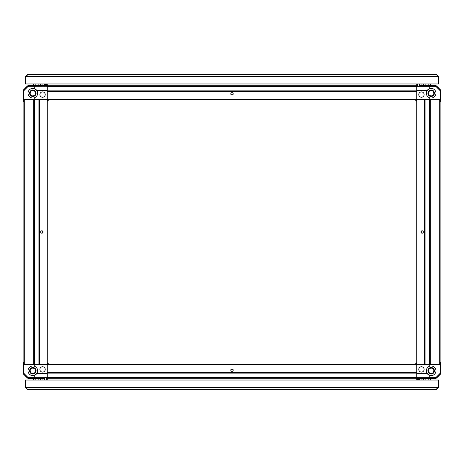 <?xml version="1.0" encoding="UTF-8"?>
<svg xmlns="http://www.w3.org/2000/svg" width="464" height="464" viewBox="0 0 464 464"><rect width="100%" height="100%" fill="white"/><g stroke="black" fill="none" stroke-linecap="round" stroke-linejoin="round"><path stroke-width="0.7" d="M430.482 83.967L25.427 83.967L26.21 83.967L25.427 83.967L25.427 76.421L27.248 74.6L27.248 75.296L27.248 74.93L26.21 75.087L26.21 76.421L25.427 76.421L25.427 83.967L33.518 83.967L25.427 83.967L25.427 76.421L27.248 74.6L436.752 74.6L27.248 74.6L436.752 74.6L438.573 76.421L437.79 76.421L437.79 75.087L436.752 75.087L436.752 74.6L27.248 74.6L27.248 75.087L26.21 75.087L26.21 76.421L25.427 76.421L25.427 83.967L438.573 83.967L438.573 76.421L437.79 76.421L437.79 75.087L436.752 75.087L436.752 74.6L438.573 76.421L438.573 83.967L430.482 83.967L430.482 85.486M425.848 83.967L422.959 83.967L425.848 83.967L425.848 85.486M421.921 83.967L419.937 83.967L421.921 83.967L421.921 85.022L421.921 83.967M23.287 99.354L23.548 91.072L23.565 101.616L23.565 101.291L23.2 101.465L23.2 91.072A2.175 2.175 -148 0 1 23.838 89.535L27.109 86.258A2.645 2.645 -148.4 0 1 28.983 85.486L44.063 85.486L44.063 83.967L42.079 83.967L41.667 85.956L42.079 84.75M38.152 83.967L41.041 83.967L38.152 83.967L38.152 85.486M26.21 76.421L437.79 76.421L26.21 76.421M23.548 91.072L24.082 89.778L27.359 86.501L28.983 85.828L44.411 85.828L44.063 83.967L42.079 83.967L42.079 85.005L39.481 85.486M33.518 380.033L438.573 380.033L437.79 380.033L438.573 380.033L438.573 387.579L436.752 389.4L436.752 388.704L436.752 389.07L437.79 388.913L437.79 387.579L438.573 387.579L438.573 380.033L430.482 380.033L438.573 380.033L438.573 387.579L436.752 389.4L27.248 389.4L436.752 389.4L27.248 389.4L25.427 387.579L26.21 387.579L26.21 388.913L27.248 388.913L27.248 389.4L436.752 389.4L436.752 388.913L437.79 388.913L437.79 387.579L438.573 387.579L438.573 380.033L25.427 380.033L25.427 387.579L26.21 387.579L26.21 388.913L27.248 388.913L27.248 389.4L25.427 387.579L25.427 380.033L33.518 380.033L33.518 378.514M38.152 380.033L41.041 380.033L38.152 380.033L38.152 378.514M42.079 380.033L44.063 380.033L42.079 380.033L42.079 378.978L42.079 380.033M440.713 364.646L440.452 372.928L440.435 362.384L440.435 362.709L440.8 362.535L440.8 372.928A2.175 2.175 32 0 1 440.162 374.465L436.891 377.742A2.645 2.645 31.6 0 1 435.017 378.514L419.937 378.514L419.937 380.033L421.921 380.033L422.333 378.044L421.921 379.25M425.848 380.033L422.959 380.033L425.848 380.033L425.848 378.514M437.79 387.579L26.21 387.579L437.79 387.579M440.452 372.928L439.918 374.222L436.641 377.499L435.017 378.172L419.589 378.172L419.937 380.033L421.921 380.033L421.921 378.995L424.519 378.514M424.519 378.734L425.848 378.734L423.371 378.734L424.345 378.734L422.959 379.772L422.959 379.03L423.371 378.734L422.959 379.772M432.065 378.514L430.482 378.734L432.065 378.734M423.371 378.734L422.959 379.03L423.22 378.514M423.04 378.804L422.774 378.514M422.959 378.995L422.959 380.033L422.959 378.995L421.921 378.995M428.162 378.514L428.162 380.033M430.482 380.033L430.482 378.514M39.655 378.734L40.629 378.734L39.655 378.734L41.041 379.772L41.041 379.03L40.629 378.734L41.041 379.772L39.655 378.734L41.041 379.772M39.481 378.514L38.152 378.734L40.96 378.804L41.041 380.033L41.041 378.995L42.079 378.995L41.667 378.044M31.935 378.514L33.518 378.734L31.935 378.734M41.992 378.514L42.079 378.978M39.481 378.734L40.78 378.514M41.226 378.514L40.96 378.804M35.838 380.033L35.838 378.514M424.345 85.266L423.371 85.266L424.345 85.266L422.959 84.228L422.959 84.97L423.371 85.266L422.959 84.228L424.345 85.266L422.959 84.228M424.519 85.486L425.848 85.266L423.04 85.196L422.959 83.967L422.959 85.005L421.921 85.005L422.333 85.956M432.065 85.266L430.482 85.266L432.065 85.266M422.008 85.486L421.921 85.022M424.519 85.266L423.22 85.486M422.774 85.486L423.04 85.196M428.162 83.967L428.162 85.486M39.481 85.266L38.152 85.266L40.629 85.266L39.655 85.266L41.041 84.228L41.041 84.97L40.629 85.266L41.041 84.228M31.935 85.486L33.518 85.266L31.935 85.266M40.629 85.266L41.041 84.97L40.78 85.486M40.96 85.196L41.226 85.486M41.041 85.005L41.041 83.967L41.041 85.005L42.079 85.005M35.838 85.486L35.838 83.967M33.518 83.967L33.518 85.486M428.487 93.2A2.668 2.668 -147.7 0 1 432.489 90.892A2.668 2.668 -147.7 0 1 432.489 95.514A2.668 2.668 -147.7 0 1 428.487 93.2A2.668 2.668 -147.7 0 1 432.489 90.892A2.668 2.668 -147.7 0 1 432.489 95.514A2.668 2.668 -147.7 0 1 428.487 93.2M35.513 370.8A2.668 2.668 32.3 0 1 31.511 373.108A2.668 2.668 32.3 0 1 31.511 368.486A2.668 2.668 32.3 0 1 35.513 370.8A2.668 2.668 32.3 0 1 31.511 373.108A2.668 2.668 32.3 0 1 31.511 368.486A2.668 2.668 32.3 0 1 35.513 370.8M440.11 372.865A1.821 1.821 0 0 1 439.785 373.642M439.623 373.845A1.821 1.821 0 0 1 439.599 373.868L436.305 377.157A1.821 1.821 0 0 1 436.282 377.18M436.085 377.348A1.821 1.821 0 0 1 435.307 377.667M435.017 377.69L419.421 377.69A1.038 1.038 0 0 0 418.383 378.734L418.383 380.033M417.931 377.69A1.821 1.821 0 0 0 417.6 378.734M428.487 370.8A2.668 2.668 147.7 0 1 432.489 368.486A2.668 2.668 147.7 0 1 432.489 373.108A2.668 2.668 147.7 0 1 428.487 370.8M417.902 83.967L417.902 86.31L416.718 86.31L416.718 90.666L427.066 90.666L429.722 88.607L429.722 86.31L429.722 88.607A4.814 4.814 -32.4 0 0 426.341 93.2A4.814 4.814 -33.8 0 0 429.722 97.8L429.722 99.313L416.718 99.313L416.718 86.31L47.282 86.31L47.282 83.967L47.282 99.313L47.282 90.666L36.934 90.666L34.278 88.607A4.814 4.814 -147.6 0 1 37.659 93.2A4.814 4.814 -148.8 0 1 34.278 97.8L34.278 99.313L23.867 99.313L23.867 91.42M23.89 91.135A1.821 1.821 0 0 1 24.215 90.358M24.377 90.155A1.821 1.821 0 0 1 24.401 90.132L27.695 86.843A1.821 1.821 0 0 1 27.718 86.82M27.915 86.652A1.821 1.821 0 0 1 28.693 86.333M44.579 86.31A1.038 1.038 0 0 0 45.617 85.266L45.617 83.967M46.069 86.31A1.821 1.821 0 0 0 46.4 85.266M35.513 93.2A2.668 2.668 -32.3 0 1 31.511 95.514A2.668 2.668 -32.3 0 1 31.511 90.892A2.668 2.668 -32.3 0 1 35.513 93.2M41.429 233.143A1.212 1.212 0 0 0 41.429 230.857A1.212 1.212 0 0 1 41.551 233.096M24.082 89.778L23.2 91.072L23.2 101.465L23.867 101.726L23.867 362.274L23.304 362.645L23.867 362.384M231.652 369.767A1.212 1.212 0 0 1 233.143 370.539A1.212 1.212 0 0 0 230.857 370.539M232.516 371.241A1.212 1.212 0 0 0 233.143 370.539M230.857 93.461A1.212 1.212 0 0 0 233.143 93.461A1.212 1.212 0 0 1 232.516 94.169M233.143 93.461A1.212 1.212 0 0 0 231.652 92.696M52.745 99.313L60.03 99.313M373.88 99.313L376.298 99.313M334.857 99.313L337.276 99.313M295.829 99.313L298.253 99.313M282.825 99.313L285.244 99.313M269.816 99.313L272.235 99.313M422.692 233.096A1.212 1.212 0 0 0 422.571 230.857A1.212 1.212 0 0 0 422.571 233.143M416.718 362.691L416.718 101.309L416.718 362.691L414.723 364.687M419.34 92.951A2.668 2.668 -130.3 0 0 422.513 97.028M418.777 94.586A2.668 2.668 -130.3 0 0 422.779 96.901A2.668 2.668 -130.3 0 0 422.779 92.278A2.668 2.668 -130.3 0 0 418.777 94.586M427.901 93.2A3.254 3.254 147.7 0 1 432.784 90.387A3.254 3.254 147.7 0 1 432.784 96.019A3.254 3.254 147.7 0 1 427.901 93.2M427.066 90.666A4.814 4.814 -33.6 0 0 426.341 93.2M429.722 88.607A4.814 4.814 146.6 0 1 435.969 93.2A4.814 4.814 146.6 0 1 429.722 97.8L429.722 99.313L440.133 99.313L440.133 372.812L439.762 373.7L436.137 377.325L435.249 377.69L416.718 377.69L416.718 364.687L416.718 373.334L427.066 373.334A4.814 4.814 33.6 0 1 426.341 370.8A4.814 4.814 31.2 0 1 429.722 366.2L429.722 364.687L416.718 364.687L424.612 364.687L424.612 99.313L416.718 99.313L416.718 90.666M417.6 83.967L416.718 83.967L416.718 86.31L435.249 86.31L436.137 86.675L439.762 90.3L440.133 91.188L440.133 99.313L440.452 99.313L440.713 91.072L440.696 101.355L440.133 101.291M427.901 370.8A3.254 3.254 32.6 0 1 432.784 367.981A3.254 3.254 32.6 0 1 432.784 373.613A3.254 3.254 32.6 0 1 427.901 370.8M427.066 373.334L429.722 375.393A4.814 4.814 32.4 0 1 426.341 370.8M422.513 366.972A2.668 2.668 -49.7 0 0 419.34 371.049M418.777 369.414A2.668 2.668 130.3 0 1 422.779 367.099A2.668 2.668 130.3 0 1 422.779 371.722A2.668 2.668 130.3 0 1 418.777 369.414M429.722 375.393L429.722 377.69L429.722 375.393A4.814 4.814 32.1 0 0 435.969 370.8A4.814 4.814 32.1 0 0 429.722 366.2L429.722 364.687L440.452 364.687L440.435 362.709L440.133 362.709M416.718 373.334L416.718 377.69L47.282 377.69L47.282 380.033L46.4 380.01L46.4 377.69L47.282 377.69L34.278 377.69L34.278 375.393A4.814 4.814 147.6 0 0 37.659 370.8A4.814 4.814 146.2 0 0 34.278 366.2L34.278 364.687L47.282 364.687L47.282 377.69L47.282 373.334L36.934 373.334A4.814 4.814 146.4 0 0 37.659 370.8M423.388 232A1.212 1.212 0 0 1 421.573 233.05A1.212 1.212 0 0 1 421.573 230.95A1.212 1.212 0 0 1 423.388 232M34.278 88.607L34.278 86.31L34.278 88.607A4.814 4.814 -147.9 0 0 28.031 93.2A4.814 4.814 -147.9 0 0 34.278 97.8L34.278 99.313L416.718 99.313L416.718 364.687L47.282 364.687L47.282 373.334M429.722 364.687L429.722 99.313M232 371.357A1.212 1.212 0 0 1 230.95 369.541A1.212 1.212 0 0 1 233.05 369.541A1.212 1.212 0 0 1 232 371.357M417.6 380.033L416.718 380.033L416.718 377.69L417.646 377.69L417.646 378.34M232 92.643A1.212 1.212 0 0 1 233.05 94.459A1.212 1.212 0 0 1 230.95 94.459A1.212 1.212 0 0 1 232 92.643M47.282 83.967L47.282 90.666M44.66 371.049A2.668 2.668 49.7 0 0 41.487 366.972M45.223 369.414A2.668 2.668 49.7 0 0 41.221 367.099A2.668 2.668 49.7 0 0 41.221 371.722A2.668 2.668 49.7 0 0 45.223 369.414M36.099 370.8A3.254 3.254 -32.3 0 1 31.216 373.613A3.254 3.254 -32.3 0 1 31.216 367.981A3.254 3.254 -32.3 0 1 36.099 370.8M34.278 375.393L34.278 377.69L28.751 377.69L27.863 377.325L24.238 373.7L23.867 372.812L23.867 364.687L34.278 364.687L34.278 366.2A4.814 4.814 -33.4 0 0 28.031 370.8A4.814 4.814 -33.4 0 0 34.278 375.393L36.934 373.334M36.099 93.2A3.254 3.254 -147.4 0 1 31.216 96.019A3.254 3.254 -147.4 0 1 31.216 90.387A3.254 3.254 -147.4 0 1 36.099 93.2M46.098 86.275L28.751 86.31L27.863 86.675L24.238 90.3L23.867 91.188L23.867 99.313L23.548 99.313L23.565 101.291L23.867 101.291M41.487 97.028A2.668 2.668 130.3 0 0 44.66 92.951M45.223 94.586A2.668 2.668 -49.7 0 1 41.221 96.901A2.668 2.668 -49.7 0 1 41.221 92.278A2.668 2.668 -49.7 0 1 45.223 94.586M36.934 90.666A4.814 4.814 -146.4 0 1 37.659 93.2M40.612 232A1.212 1.212 0 0 1 42.427 230.95A1.212 1.212 0 0 1 42.427 233.05A1.212 1.212 0 0 1 40.612 232M47.282 364.687L47.282 99.313L39.388 99.313L39.388 364.687L47.282 364.687M34.278 99.313L34.278 364.687M23.867 362.709L23.565 362.709L23.287 372.928L23.287 364.646L23.867 364.687L23.867 99.313M414.839 364.687L416.718 362.807M416.718 363.179L415.21 364.687M439.918 374.222L440.8 372.928L440.8 362.535L440.133 362.384M440.133 362.274L440.8 362.535M417.6 380.01L417.6 377.69M47.282 362.691L49.277 364.687M46.098 380.033L46.098 377.69L46.4 377.69M47.282 377.69L47.282 380.01M47.282 363.179L48.79 364.687M23.838 374.465L27.109 377.742A2.645 2.645 147.6 0 0 28.983 378.514L44.155 378.427L28.983 378.427L27.173 377.679L23.902 374.407L23.2 372.928A2.175 2.175 148.9 0 0 23.838 374.465L24.082 374.222L27.359 377.499L28.983 378.172L44.411 378.172L44.155 380.033M44.063 378.514L44.063 380.033M23.2 362.535L23.2 372.928L23.287 364.646M49.161 99.313L47.282 101.193M47.282 101.309L49.277 99.313L414.723 99.313L416.718 101.309M46.4 83.967L46.4 86.31M47.282 100.821L48.79 99.313M416.718 100.821L415.21 99.313M417.6 83.99L417.6 86.31M440.162 89.535L436.891 86.258A2.645 2.645 -32.4 0 0 435.017 85.486L419.845 85.573L435.017 85.573L436.827 86.321L440.098 89.593L440.8 91.072A2.175 2.175 -31.1 0 0 440.162 89.535L439.918 89.778L436.641 86.501L435.017 85.828L419.589 85.828L419.845 83.967M419.937 85.486L419.937 83.967M440.713 99.354L440.8 91.072L440.8 101.465L440.133 101.616M440.133 101.726L440.8 101.465M23.838 89.535L27.173 86.321L23.838 89.535M23.2 101.465L23.867 101.616M425.9 364.687L425.9 99.313M429.194 99.313L429.194 364.687M430.766 364.687L430.766 99.313M439.298 99.313L439.298 364.687M416.718 372.58L47.282 372.58M47.282 373.868L416.718 373.868M416.718 377.157L47.282 377.157M47.282 378.734L416.718 378.734M47.282 91.42L416.718 91.42M416.718 90.132L47.282 90.132M47.282 86.843L416.718 86.843M416.718 85.266L47.282 85.266M38.1 99.313L38.1 364.687M34.806 364.687L34.806 99.313M33.234 99.313L33.234 364.687M24.702 364.687L24.702 99.313M436.641 377.499L440.162 374.465M435.017 378.172L436.891 377.742M419.845 380.033L419.845 378.427L435.017 378.514M419.589 378.172L419.589 380.033M49.161 364.687L47.282 362.807M46.354 377.69L46.354 380.033M23.548 372.928L24.082 374.222M44.411 378.172L44.411 380.033M28.983 378.514L28.983 378.172M47.282 83.99L46.4 83.99M46.354 86.31L46.354 85.66M27.359 86.501L28.983 85.828M44.155 83.967L44.155 85.573L28.983 85.486M44.411 85.828L44.411 83.967M414.839 99.313L416.718 101.193M417.646 86.31L417.646 83.967M440.452 91.072L439.918 89.778M419.589 85.828L419.589 83.967M435.017 85.486L435.017 85.828"/></g></svg>
